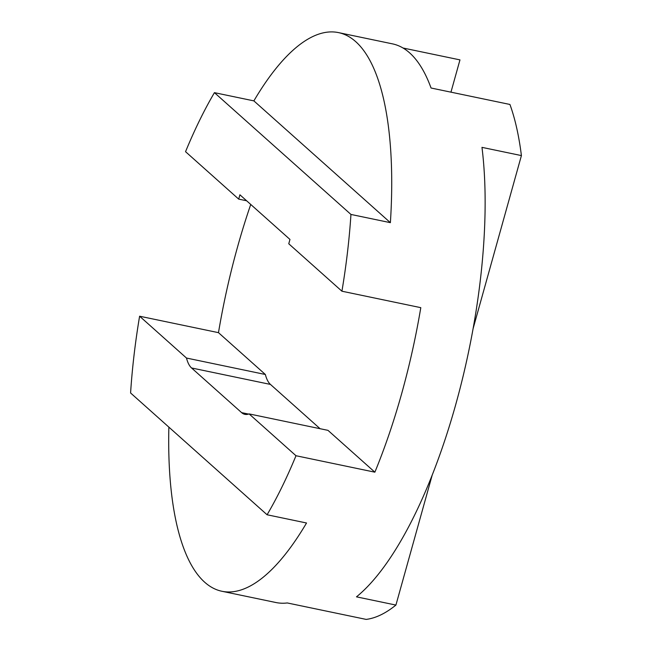 <?xml version="1.0" encoding="UTF-8"?>
<svg xmlns="http://www.w3.org/2000/svg" width="652" height="652" viewBox="0 0 652 652"><rect width="100%" height="100%" fill="white"/><g stroke="black" fill="none" stroke-linecap="round" stroke-linejoin="round"><path stroke-width="0.98" d="M250.743 204.451A285.348 97.124 -78.2 0 0 237.556 246.921A285.348 97.124 -78.2 0 0 218.477 332.659L139.601 316.212A285.348 97.124 -78.2 0 0 130.587 392.977L267.092 514.77A285.348 97.124 -78.2 0 0 295.992 455.732L374.867 472.178A285.348 97.124 -78.2 0 0 401.73 393.392A285.348 97.124 -78.2 0 0 420.801 307.662L341.925 291.208L288.763 243.775L289.969 239.447L239.912 194.793L238.705 199.121L185.543 151.688A285.348 97.124 101.8 0 1 214.435 92.657L350.947 214.443A285.348 97.124 101.8 0 1 341.925 291.208M338.453 32.6A285.348 97.124 -78.2 0 0 253.872 100.881L390.385 222.666A285.348 97.124 -78.2 0 0 338.453 32.6L392.439 43.855A285.348 97.124 101.8 0 1 431.053 88.012L509.929 104.459A285.348 97.124 101.8 0 1 521.413 155.583L481.975 147.36A285.348 97.124 101.8 0 1 455.707 404.656A285.348 97.124 101.8 0 1 356.481 596.849L395.919 605.072A285.348 97.124 101.8 0 1 366.155 619.4L287.279 602.953A285.348 97.124 101.8 0 1 275.935 602.529L221.949 591.274A285.348 97.124 -78.2 0 0 306.53 522.994L267.092 514.77M168.868 427.133A285.348 97.124 -78.2 0 0 221.949 591.274M374.867 472.178L327.98 430.353L249.105 413.906L295.992 455.732M320.067 428.698L270.441 384.419A54.409 18.525 -78.2 0 1 265.364 374.492L218.477 332.659M253.872 100.881L214.435 92.657M390.385 222.666L350.947 214.443M403.009 48.003L459.97 59.886L450.956 92.16M238.705 199.121L246.619 200.775M265.364 374.492L186.488 358.046L139.601 316.212M186.488 358.046A54.409 18.525 -78.2 0 0 191.566 367.972L241.615 412.626A54.409 18.525 -78.2 0 0 244.899 414.354A54.409 18.525 -78.2 0 0 249.105 413.906M395.919 605.072L432.186 475.161M473.091 328.665L521.413 155.583M248.599 414.085L241.615 412.626M270.441 384.419L191.566 367.972"/></g></svg>
